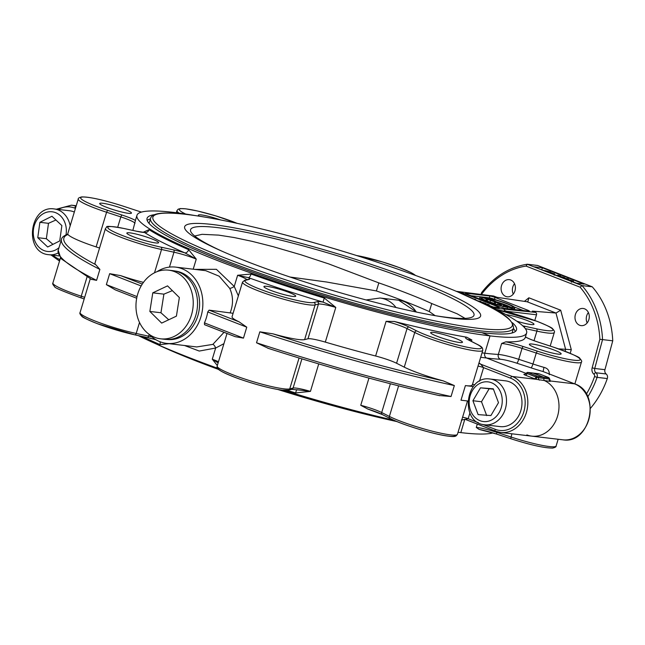 <?xml version="1.0" encoding="UTF-8"?>
<svg xmlns="http://www.w3.org/2000/svg" width="645" height="645" viewBox="0 0 645 645"><rect width="100%" height="100%" fill="white"/><g stroke="black" fill="none" stroke-linecap="round" stroke-linejoin="round"><path stroke-width="0.97" d="M458.047 432.271A203.53 24.099 16.8 0 0 460.82 432.61L464.835 419.218L460.82 432.61A203.53 24.099 16.8 0 0 492.901 432.908M464.876 419.234L495.553 431.199A1.919 1.056 -68.7 0 0 495.707 431.239A28.799 23.792 -83.3 0 0 500.593 432.464L531.754 436.141A28.799 23.792 -83.3 0 0 558.078 414.211A28.799 23.792 -83.3 0 0 544.783 380.76A1.919 1.588 96.7 0 1 543.928 378.389L543.945 378.333A0.959 0.79 -83.3 0 0 543.477 377.132L533.028 373.052A0.959 0.79 -83.3 0 0 532.867 373.012A0.959 0.79 96.7 0 1 533.028 373.052L543.477 377.132A0.959 0.79 96.7 0 1 543.945 378.333L543.928 378.389A1.919 1.588 -83.3 0 0 544.783 380.76A28.799 23.792 96.7 0 1 558.078 414.211A28.799 23.792 96.7 0 1 531.754 436.141A28.799 23.792 96.7 0 1 526.868 434.915M478.937 301.376A203.53 24.099 -163.2 0 1 526.626 332.957A203.53 24.099 -163.2 0 1 490.023 335.876L484.79 353.21A3.838 3.169 -83.3 0 0 486.669 358.031L526.135 373.431L486.669 358.031A207.368 24.55 16.8 0 0 500.456 359.281A15.359 1.822 -163.2 0 1 516.79 363.183L531.02 367.844A42.239 4.999 16.8 0 0 543.098 371.56L544.807 372.23M553.346 347.115L553.265 347.091A36.483 4.322 -163.2 0 1 579.266 360.241A36.483 4.322 -163.2 0 1 537.245 351.106L523.014 346.446A21.124 2.499 16.8 0 0 505.841 341.826L501.625 343.487L498.319 354.444A203.53 24.099 -163.2 0 1 484.79 353.21L490.023 335.876L481.815 332.667L490.023 335.876A203.53 24.099 -163.2 0 1 268.642 279.164A203.53 24.099 -163.2 0 1 136.95 215.309A203.53 24.099 -163.2 0 1 173.553 212.39A203.53 24.099 -163.2 0 1 194.145 215.398M513.428 328.523A192.968 22.849 -163.2 0 1 515.323 331.538M512.34 322.694A192.968 22.849 -163.2 0 1 516.516 329.909A192.968 22.849 -163.2 0 1 481.815 332.667A192.968 22.849 16.8 0 1 271.924 278.898A192.968 22.849 16.8 0 1 147.06 218.357A192.968 22.849 16.8 0 1 154.534 214.664M176.101 213.382L173.553 212.39L176.101 213.382M505.841 341.826A203.53 24.099 16.8 0 0 525.256 337.52L526.626 332.957M560.948 353.436A16.601 1.967 -163.2 0 1 561.15 353.895A16.601 1.967 -163.2 0 1 546.242 351.436A16.601 1.967 -163.2 0 1 529.553 344.761A16.601 1.967 -163.2 0 1 529.36 344.293A16.601 1.967 -163.2 0 1 544.251 346.752A16.601 1.967 -163.2 0 1 560.948 353.436M505.865 314.558A16.601 1.967 -163.2 0 1 527.384 320.605A16.601 1.967 -163.2 0 1 533.987 324.306A16.601 1.967 -163.2 0 1 516.71 321.137M199.232 216.148A16.601 1.967 -163.2 0 1 198.362 215.148A16.601 1.967 -163.2 0 1 201.353 214.906A16.601 1.967 -163.2 0 1 220.429 219.889M575.421 314.429A8.643 7.135 96.7 0 1 583.153 308.471A8.643 7.135 96.7 0 1 589.224 317.888A8.643 7.135 96.7 0 1 581.121 325.628A8.643 7.135 96.7 0 1 575.421 314.429M588.393 312.519A8.643 7.135 -83.3 0 0 586.7 315.76A8.643 7.135 -83.3 0 0 587.168 322.911M505.769 296.434A8.643 7.135 96.7 0 1 501.31 286.485A8.643 7.135 96.7 0 1 509.26 279.64A8.643 7.135 96.7 0 1 515.339 289.057A8.643 7.135 96.7 0 1 507.236 296.805A8.643 7.135 96.7 0 1 505.769 296.434M514.508 283.687A8.643 7.135 -83.3 0 0 513.275 294.08M590.449 408.325A84.487 69.789 -83.3 0 0 607.292 378.559A3.838 3.169 -83.3 0 0 606.163 373.971A3.838 3.169 96.7 0 1 604.946 369.682L612.75 340.81A84.487 69.789 -83.3 0 0 592.247 286.807L537.519 265.458L527.312 264.248L526.014 266.079L580.081 287.17L582.032 285.606L533.778 266.772L542.372 267.788L584.168 284.098L575.574 283.082M612.75 340.81L602.543 339.601A84.487 69.789 -83.3 0 0 582.032 285.606L592.247 286.807M570.188 353.323L571.293 349.671L558.562 348.864M528.876 297.797L527.908 301.505L527.078 301.763L555.982 313.035L560.69 310.213L528.876 297.797L524.409 301.368M456.386 291.338L493.772 296.071L496.972 297.321L527.078 301.763M555.982 313.035L565.657 349.493M555.845 313.027L532.359 311.132L535.568 312.382L493.111 307.971M515.202 314.139L506.68 311.269C501.391 309.584 505.696 308.552 509.09 309.253M466.101 293.717L466.246 293.233L489.886 296.023L489.337 297.845L486.201 297.474M496.473 300.046L494.473 299.264L495.021 297.442A3.838 0.452 16.8 0 0 489.886 296.023M495.021 297.442L527.86 310.253L527.626 311.035M466.246 293.233A3.838 0.452 16.8 0 0 465.561 293.29A3.838 0.452 16.8 0 0 467.085 294.144L499.923 306.956A3.838 0.452 16.8 0 0 505.059 308.375L528.698 311.164A3.838 0.452 16.8 0 0 529.392 311.108A3.838 0.452 16.8 0 0 527.86 310.253M458.78 292.346L459.716 292.749M464.642 294.87L464.932 293.886A3.838 0.452 16.8 0 0 459.804 292.467M464.932 293.886L497.779 306.706L497.537 307.488M490.353 306.641L498.609 307.617A3.838 0.452 16.8 0 0 499.303 307.56A3.838 0.452 16.8 0 0 497.779 306.706M524.804 374.35A1.919 1.588 96.7 0 1 524.587 374.285A3.838 0.452 16.8 0 0 525.425 375.197L534.382 378.688A3.838 0.452 16.8 0 0 536.164 379.308L550.153 381.397A1.919 1.588 96.7 0 1 549.306 379.026L538.559 377.76L549.669 378.946L550.217 380.848A1.919 1.709 120.3 0 0 550.628 381.018A3.838 0.452 16.8 0 0 550.08 380.744M550.153 381.397L550.628 381.018L574.558 383.839A28.799 23.792 96.7 0 1 589.433 417.017A28.799 23.792 96.7 0 1 562.916 439.817L531.754 436.141M480.96 294.515L481.605 292.612C494.07 276.584 509.252 267.135 527.15 264.248L533.778 266.772M481.831 294.62L481.952 292.556M580.081 287.17A82.56 68.209 96.7 0 1 599.858 339.31L602.543 339.601L594.738 368.48L592.15 367.835A5.757 4.757 -83.3 0 0 593.981 374.269A1.919 1.588 96.7 0 1 594.545 376.559A82.56 68.209 96.7 0 1 586.345 394.151M479.727 301.731L485.782 303.311L481.96 302.215L483.589 303.118L482.121 302.811M483.258 302.449L483.5 303.432M470.931 297.659L472.156 298.216M473.712 298.933L475.623 299.336L474.236 299.175M475.502 299.756L475.623 299.336M505.938 306.496L504.648 305.786L505.478 305.746L511.558 307.713L505.938 306.496M504.463 305.351L510.888 307.084C513.033 307.955 513.291 308.31 511.67 308.149L505.333 306.431C503.213 305.553 502.931 305.198 504.463 305.351L503.487 305.416L503.052 306.875M512.291 309.552L512.727 308.092L511.67 308.149L511.372 309.116M493.328 300.876L491.724 300.248L493.344 300.433L495.828 301.634L493.328 300.876M491.103 300.675L489.241 299.949L491.087 300.167L493.796 301.481L491.103 300.675M490.95 300.618L491.087 300.167M487.612 299.49L492.99 300.127L496.884 302.021L494.812 301.876L487.612 299.49L487.177 300.949L490.023 302.062L490.458 300.602M494.699 301.481L494.699 302.239M497.142 302.521L497.311 301.981L496.747 302.481M494.368 303.335L490.023 302.062M480.686 296.934A18.237 2.161 16.8 0 0 479.904 297.289A18.237 2.161 16.8 0 0 489.136 302.102A18.237 2.161 16.8 0 0 507.599 307.431L506.099 306.851A16.431 1.943 -163.2 0 1 489.692 302.053A16.431 1.943 -163.2 0 1 481.638 297.813A16.431 1.943 -163.2 0 1 482.178 297.514L480.719 296.797L486.096 297.434L491.498 299.546L486.451 297.748L484.806 297.555L488.305 299.095L482.347 297.264L486.298 298.974L480.719 296.797M503.898 308.165A18.237 2.161 -163.2 0 1 502.971 307.939M479.485 298.982A18.237 2.161 -163.2 0 1 479.461 298.748L479.904 297.289M507.236 308.632L507.599 307.431M481.92 298.361L482.178 297.514M514.041 308.197A18.237 2.161 16.8 0 0 514.823 307.834A18.237 2.161 16.8 0 0 505.591 303.021A18.237 2.161 16.8 0 0 487.128 297.692L488.628 298.272A16.431 1.943 -163.2 0 1 505.035 303.069A16.431 1.943 -163.2 0 1 513.089 307.31A16.431 1.943 -163.2 0 1 512.549 307.609L514.041 308.197L513.678 309.39M514.823 307.834L514.388 309.294A18.237 2.161 -163.2 0 1 514.259 309.463M509.792 306.681A16.431 1.943 16.8 0 0 501.399 303.408M499.585 302.811A16.431 1.943 16.8 0 0 497.271 302.094M486.927 299.054L486.491 300.514L484.484 299.901M485.854 300.433L486.298 298.974M484.04 297.925L484.169 297.474M487.354 300.352L486.62 300.07M488.168 299.554L488.305 299.095M488.805 299.635L488.942 299.167M500.746 303.795L498.625 302.965L500.399 303.174L503.487 304.617L500.746 303.795M500.27 303.61L500.399 303.174M494.626 302.231L500.004 302.86L504.503 305.021L500.939 304.029L501.197 304.795L498.004 302.892L494.626 302.231L494.215 303.618M500.093 304.053L499.682 303.553L499.238 305.012L495.949 304.166M501.27 304.222L501.02 305.625M504.882 305.408L505.011 304.98L504.406 305.343M495.223 303.94L495.618 302.618M497.569 304.359L498.004 302.892M499.657 305.512L499.238 305.012M499.682 305.262L499.964 304.311M500.955 305.609L501.197 304.795M468.036 296.378L469.415 296.998M477.897 300.884L480.976 301.425L478.388 301.118M480.839 301.892L480.976 301.425M484.927 303.9L487.999 304.263L485.314 304.037M487.918 304.537L487.507 304.488M484.766 303.424L489.176 304.746L484.548 303.86L483.75 303.424L484.766 303.424M523.353 310.535L514.194 306.964M494.473 299.264A3.838 0.452 16.8 0 0 489.337 297.845M480.71 296.829L471.043 295.684M493.264 306.98L488.999 305.319M511.888 433.795L510.751 438.713C530.343 444.961 544.299 448.082 552.628 448.082C555.135 447.501 556.296 446.8 556.119 445.977A38.402 4.547 -163.2 0 1 510.921 436.996L496.698 432.327A19.197 2.274 16.8 0 0 476.276 427.45L479.09 429.401L496.569 434.053L510.711 438.689M534.786 320.492L536.511 314.792A1.919 1.588 -83.3 0 0 535.568 312.382M493.772 296.071A1.919 1.588 -83.3 0 0 493.103 295.999M549.258 374.761C549.572 370.754 547.799 368.287 543.945 367.368L543.098 371.56L574.558 383.839A1.919 1.056 -68.7 0 1 574.703 383.88C601.454 392.507 590.578 444.728 562.916 439.817M567.6 279.454L573.542 281.026L569.729 279.938L571.357 280.841L570.059 280.575L567.6 279.454L567.205 279.817M571.019 280.164L571.196 281.373M572.792 281.994L573.099 280.978M573.203 282.155L573.542 281.026M566.366 279.116L562.472 277.721L568.06 278.874L568.648 279.39L563.811 278.124L566.27 279.454M568.06 278.874L568.584 279.608M568.003 279.132L567.592 279.059M544.864 270.561L550.435 271.997L544.864 270.561L545.081 271.182M549.419 272.488L552.088 273.391L550.548 272.311L554.273 273.786L549.226 272.335M548.282 272.432L548.774 272.045M552.821 273.416L552.644 274.133M553.313 274.399L553.579 273.52L552.918 273.464M554.168 275.213L554.611 273.754L554.007 274.665M550.362 272.891L550.548 272.311M556.853 275.528L559.15 275.625L557.764 275.109L560.626 275.971L556.788 275.754M560.497 276.407L560.626 275.971M560.521 276.874L563.585 277.229L560.908 277.011M563.504 277.503L563.093 277.455M560.352 276.391L564.77 277.713L559.239 276.705L560.352 276.391M544.348 270.602L540.72 269.481M576.67 283.211L573.284 281.889M556.393 275.302L554.386 274.512M542.372 267.788L541.816 269.61M99.87 203.957A16.601 1.967 -163.2 0 1 99.677 203.498A16.601 1.967 -163.2 0 1 114.576 205.957A16.601 1.967 -163.2 0 1 131.266 212.632A16.601 1.967 -163.2 0 1 131.467 213.092A16.601 1.967 -163.2 0 1 116.568 210.641A16.601 1.967 -163.2 0 1 99.87 203.957M133.442 236.788A16.601 1.967 -163.2 0 1 126.839 233.087A16.601 1.967 -163.2 0 1 135.732 233.958A16.601 1.967 -163.2 0 1 152.026 238.981A16.601 1.967 -163.2 0 1 158.622 242.681A16.601 1.967 -163.2 0 1 149.729 241.811A16.601 1.967 -163.2 0 1 133.442 236.788M282.389 294.168A16.601 1.967 -163.2 0 1 263.942 286.582A16.601 1.967 -163.2 0 1 277.277 288.597A16.601 1.967 -163.2 0 1 295.724 296.176A16.601 1.967 -163.2 0 1 282.389 294.168M459.474 342.479A16.601 1.967 -163.2 0 1 441.414 337.851A16.601 1.967 -163.2 0 1 430.666 332.643A16.601 1.967 -163.2 0 1 433.658 332.409A16.601 1.967 -163.2 0 1 451.718 337.037A16.601 1.967 -163.2 0 1 462.457 342.245A16.601 1.967 -163.2 0 1 459.474 342.479M150.398 218.913A192.968 22.849 16.8 0 0 147.149 220.38M482.017 352.871A203.53 24.099 -163.2 0 0 484.79 353.21A3.838 3.169 -83.3 0 0 486.669 358.031A207.368 24.55 16.8 0 1 480.694 357.266M549.306 379.026L549.322 378.97A0.959 0.79 -83.3 0 0 548.847 377.768L538.107 376.495L527.658 372.423A0.959 0.79 -83.3 0 0 527.489 372.383L532.867 373.012A0.959 0.79 -83.3 0 0 532.697 373.02M138.417 335.626A203.53 24.099 16.8 0 0 217.478 368.198M283.752 390.306A203.53 24.099 16.8 0 0 393.756 420.209M367.86 409.067L382.388 414.59A1.919 1.588 116.8 0 1 381.695 412.534A19.197 2.274 16.8 0 0 360.749 405.286L367.86 409.067A21.124 2.499 -163.2 0 1 382.13 414.421M295.628 392.942L310.439 391.386L296.595 389.725L295.628 392.942A203.53 24.099 16.8 0 1 287.17 390.362M218.123 362.917L212.278 359.217L217.333 365.53M184.535 345.51L199.265 351.057L215.648 348.034A3.838 1.588 66.1 0 0 212.842 344.39L196.741 346.945L166.547 343.382A38.402 31.726 96.7 0 1 149.487 334.57M142.239 336.464A203.53 24.099 16.8 0 0 159.984 344.591L169.192 343.696M156.912 271.714A38.402 31.726 96.7 0 1 175.553 267.111A38.402 31.726 96.7 0 1 198.91 322.242A38.402 31.726 96.7 0 1 166.547 343.382M454.346 385.565A268.812 31.831 16.8 0 1 259.83 331.82L272.9 333.82A38.402 4.547 16.8 0 0 304.617 339.617L307.971 338.778A19.197 2.274 -163.2 0 1 325.314 342.108A203.53 24.099 16.8 0 0 375.624 356.008A19.197 2.274 -163.2 0 1 396.57 363.256L404.262 367.15A38.402 4.547 16.8 0 0 443.268 380.889L454.346 385.565L451.04 396.514L438.858 395.49A266.893 31.597 16.8 0 1 268.497 348.421L256.525 342.777A268.812 31.831 -163.2 0 0 451.04 396.514M124.042 228.515A1.919 1.064 102.3 0 1 124.195 228.532C111.674 226.274 105.828 225.798 106.651 227.105L105.417 228.612L94.944 263.289A38.402 4.547 16.8 0 0 95.742 264.692L99.878 269.408L96.573 280.365L91.332 279.293M68.193 234.893L67.991 234.458A38.402 4.547 16.8 0 0 96.121 246.914L99.556 248.035M242.52 282.107A38.402 4.547 16.8 0 0 274.383 296.45A38.402 4.547 16.8 0 0 315.091 304.94L318.436 304.101A19.197 2.274 -163.2 0 1 335.787 307.423L323.048 302.118L324.282 298.038A203.53 24.099 -163.2 0 1 251.066 274.044A3.838 1.451 -70.4 0 1 248.446 277.673A207.368 24.55 16.8 0 0 323.048 302.118A21.124 2.499 16.8 0 0 317.203 301.683L313.849 302.529A36.483 4.322 -163.2 0 1 271.827 293.386A36.483 4.322 -163.2 0 1 245.818 280.236A1.919 1.87 -104.1 0 0 244.802 280.196L242.52 282.107L232.047 316.784A38.402 4.547 16.8 0 0 239.077 321.839L246.769 327.168L207.738 311.938L209.101 310.14L233.103 313.293M204.433 322.895L204.546 324.709L235.191 336.666L243.463 338.125L204.433 322.895A38.402 31.726 -83.3 0 0 207.738 311.938M115.391 289.919L136.692 298.232L115.391 289.919L106.36 284.63L109.666 273.673L120.615 275.617A38.402 4.547 16.8 0 0 143.464 282.381M149.051 229.66A3.838 3.515 -57.4 0 1 144.504 232.458A207.368 24.55 16.8 0 0 184.841 252.856A3.838 2.701 113.6 0 0 188.638 249.688A203.53 24.099 -163.2 0 1 149.051 229.66L143.19 232.264L144.504 232.458L136.627 231.233A1.919 1.064 102.3 0 1 136.772 231.289A21.124 2.499 16.8 0 0 144.504 232.458M105.417 228.612A38.402 4.547 16.8 0 0 123.703 238.319A38.402 4.547 16.8 0 0 161.54 249.502L173.965 252.203A1.919 1.064 -77.7 0 0 173.553 249.889A21.124 2.499 16.8 0 1 184.841 252.856L196.249 259.121L188.638 249.688M251.066 274.044L237.626 275.262L248.446 277.673A21.124 2.499 16.8 0 1 249.164 279.39A1.919 1.87 -104.1 0 0 248.148 279.358L244.802 280.196M325.314 342.108L335.787 307.423L324.282 298.038M238.36 295.894L234.248 286.445A3.838 1.008 -28.9 0 1 229.741 288.396C233.256 296.168 233.417 304.247 230.233 312.632M246.954 279.656A19.197 2.274 -163.2 0 0 237.626 275.262L234.248 286.445L216.381 269.304L194.734 269.376M175.553 267.111L205.747 270.674L219.155 276.189L229.741 288.396M136.95 215.309L135.571 219.872A203.53 24.099 16.8 0 0 135.458 220.461L132.854 230.41M375.624 356.008L386.097 321.331L394.313 321.46A203.53 24.099 16.8 0 0 466.754 337.214L471.85 339.971L471.414 341.399M224.033 332.312L212.842 344.39M218.47 361.764A19.197 2.274 16.8 0 0 212.278 359.217L215.648 348.034L223.936 343.672M159.984 344.591A3.838 2.701 113.6 0 0 159.895 341.705M477.993 366.191A3.838 0.452 -163.2 0 1 483.589 367.642L510.606 378.18A26.88 22.204 96.7 0 1 523.796 411.889A26.88 22.204 96.7 0 1 495.183 429.288A1.919 1.056 -68.7 0 0 495.553 431.199L500.593 432.464A28.799 23.792 -83.3 0 0 527.11 409.656A28.799 23.792 -83.3 0 0 512.235 376.478L536.164 379.308L536.898 377.301L538.575 377.704A0.959 0.79 -83.3 0 0 538.107 376.495M539.405 380.123A1.919 1.588 -83.3 0 1 538.559 377.76L536.011 376.994A0.959 0.532 -68.7 0 1 536.817 376.14M461.336 420.097L468.157 418.742A3.838 0.452 16.8 0 0 462.57 417.299M479.501 363.57A3.838 3.652 128.5 0 0 480.775 364.207A42.239 4.999 16.8 0 0 478.969 362.974M479.485 381.235L483.589 367.642L480.775 364.207L512.235 376.478A1.919 1.056 111.3 0 0 510.606 378.18M474.809 384.847A3.838 0.452 16.8 0 0 472.253 384.525M473.325 386.532L465.4 385.597A38.402 4.547 16.8 0 0 472.301 385.049L482.774 350.372C482.355 348.8 483.952 347.534 476.599 344.019A1.919 1.588 116.8 0 0 476.276 343.906A36.483 4.322 -163.2 0 1 464.956 346.744A36.483 4.322 -163.2 0 1 416.847 330.982A1.919 1.588 116.8 0 0 414.735 332.465A38.402 4.547 16.8 0 0 455.443 346.663A38.402 4.547 16.8 0 0 482.774 350.372M465.4 385.597L460.99 400.198L467.859 401.013M429.32 311.591A140.933 16.689 16.8 0 0 376.398 290.943L378.833 282.897A140.933 16.689 -163.2 0 1 431.747 303.545L429.32 311.591L435.157 315.663M222.299 251.34A148.036 17.528 -163.2 0 1 190.557 230.958A148.036 17.528 -163.2 0 1 337.351 255.71A148.036 17.528 -163.2 0 1 473.317 316.332A148.036 17.528 -163.2 0 1 447.38 317.396A148.036 17.528 -163.2 0 1 435.593 315.736M431.747 303.545L457.281 313.865L465.077 318.388M194.701 236.014L202.062 234.32L218.655 235.119L234.071 237.529L252.058 241.327L273.133 246.664L300.844 254.751L328.644 263.878L378.833 282.897M376.398 290.943L326.692 282.026L290.016 277.028M452.782 318.283A154.566 18.302 -163.2 0 1 438.044 316.155A154.566 18.302 -163.2 0 1 220.034 250.333A154.566 18.302 -163.2 0 1 227.758 226.734A154.566 18.302 -163.2 0 1 428.441 285.316A154.566 18.302 -163.2 0 1 452.782 318.283M149.076 223.428A189.606 22.454 -163.2 0 1 149.172 222.985L150.551 218.421A189.606 22.454 16.8 0 0 273.238 277.906A189.606 22.454 16.8 0 0 479.477 330.74A189.606 22.454 16.8 0 0 513.581 328.023C512.227 314.994 491.337 307.528 457.402 291.766C418.008 275.342 371.544 259.395 318.001 243.915C261.048 227.733 216.051 217.768 183.003 214.003C162.701 211.754 151.881 213.221 150.551 218.421M513.581 328.023L512.203 332.586A189.606 22.454 -163.2 0 1 512.033 333.014M172.36 290.637L163.894 294.144L152.784 292.838L167.539 285.88L179.358 297.53L176.416 316.139L161.661 323.097L149.85 311.446L160.952 312.752L168.74 319.759M163.894 294.144L160.952 312.752M149.85 311.446L152.784 292.838M173.997 336.529A34.564 28.549 96.7 0 1 160.549 338.81A34.564 28.549 96.7 0 1 136.248 301.142A34.564 28.549 96.7 0 1 168.651 270.166A34.564 28.549 96.7 0 1 193.113 299.643A34.564 28.549 96.7 0 1 173.997 336.529M168.651 270.166L172.949 270.674A34.564 28.549 96.7 0 1 197.41 300.151A34.564 28.549 96.7 0 1 178.294 337.037A34.564 28.549 96.7 0 1 164.846 339.318L160.549 338.81M166.974 339.472L167.007 339.48A34.467 28.469 -83.3 0 0 199.587 305.222A34.467 28.469 -83.3 0 0 175.093 271.021L175.053 271.013M59.735 240.94L47.682 246.995L37.765 237.683L39.893 222.315L51.947 216.252L61.864 225.573L59.735 240.94M70.168 225.814A23.043 19.036 -83.3 0 0 54.236 208.948L69.708 210.77A23.043 19.036 96.7 0 1 74.32 212.052M37.765 237.683L46.359 238.698L52.946 244.35M55.93 219.993L48.488 223.323L39.893 222.315M48.488 223.323L46.359 238.698M490.893 415.574L478.106 414.598L472.914 400.73L480.509 387.83L493.296 388.806L498.488 402.682L490.893 415.574M490.119 379.026L505.599 380.848A23.043 19.036 96.7 0 1 521.837 405.576A23.043 19.036 96.7 0 1 500.843 426.676A23.043 19.036 96.7 0 1 500.189 426.619L484.718 424.789A23.043 19.036 -83.3 0 0 485.371 424.853A23.043 19.036 -83.3 0 0 506.365 403.746A23.043 19.036 -83.3 0 0 490.119 379.026C465.077 374.947 459.434 422.951 484.718 424.789M472.914 400.73L481.509 401.746L486.709 415.614M493.441 389.201L480.509 387.83M489.103 388.846L481.509 401.746M587.756 396.885A84.487 69.789 -83.3 0 0 597.085 377.357L607.292 378.559M594.545 376.559L597.085 377.357A3.838 3.169 -83.3 0 0 595.956 372.77L606.163 373.971M593.981 374.269A1.919 0.968 -52.3 0 1 595.956 372.77A3.838 3.169 96.7 0 1 594.738 368.48L604.946 369.682M565.633 349.485L565.093 351.259M571.293 349.671L560.69 310.213M599.858 339.31L592.15 367.835M482.234 293.411A82.56 68.209 96.7 0 1 526.014 266.079M505.325 306.246L505.478 305.746M510.09 307.665L510.284 307.012M498.706 304.803L499.149 303.344M486.886 304.408L487.023 303.956M487.943 305.496L488.168 304.746M356.677 255.541A36.483 4.322 -163.2 0 1 391.507 264.837A36.483 4.322 -163.2 0 1 415.307 275.359M525.304 328.603L536.898 331.127A1.919 1.064 -77.7 0 0 536.479 328.805L524.054 326.104A1.919 1.064 102.3 0 1 524.603 327.733M499.407 310.14A1.919 1.064 102.3 0 1 499.561 310.156A1.919 1.064 102.3 0 1 499.698 310.205A36.483 4.322 -163.2 0 1 547.807 325.967A36.483 4.322 -163.2 0 1 536.479 328.805M534.02 340.665L536.898 331.127A38.402 4.547 16.8 0 0 554.305 332.433L550.185 346.067M524.054 326.104A21.124 2.499 16.8 0 0 522.748 325.83M496.029 309.406L499.698 310.205M183.398 213.697A1.919 1.588 -63.2 0 1 184.543 213.487A36.483 4.322 -163.2 0 1 191.573 209.77A36.483 4.322 -163.2 0 1 237.094 223.323M237.223 223.347L215.744 215.865L197.813 211.06L185.687 208.811L180.455 208.569L178.165 209.173L176.948 210.673A38.402 4.547 16.8 0 0 179.108 213.092M185.615 214.027L184.543 213.487M537.245 351.106L536.269 353.033A38.402 4.547 16.8 0 0 581.468 362.022L574.848 383.936M539.123 342.455L553.265 347.091M523.014 346.446L522.047 348.373L536.269 353.033L532.963 363.99L518.741 359.321L522.047 348.373A19.197 2.274 -163.2 0 0 501.625 343.487M525.417 336.964A21.124 2.499 16.8 0 0 539.035 342.422M516.79 363.183A3.838 0.742 -71.9 0 0 518.741 359.321A19.197 2.274 16.8 0 0 498.319 354.444A3.838 3.419 -86.7 0 0 500.456 359.281M496.892 431.674L496.521 434.053L510.792 438.713M479.388 429.433A21.124 2.499 -163.2 0 1 496.481 434.021M506.68 311.269L536.511 314.792M527.658 372.423L538.398 373.689A0.959 0.79 -83.3 0 0 538.067 373.649M538.398 373.689L539.68 374.044A0.959 0.532 -68.7 0 1 539.76 374.06A0.959 0.532 -68.7 0 1 539.825 374.1M539.68 374.044L548.637 377.535M543.945 367.368A38.402 4.547 -163.2 0 1 532.963 363.99A3.838 0.742 -71.9 0 1 531.02 367.844M477.292 424.079L476.276 427.45M547.718 272.214L547.871 271.698M562.48 277.374L562.617 276.923M368.956 378.107L360.749 405.286M301.9 358.87L293.088 388.056A19.197 2.274 16.8 0 1 310.439 391.386L318.727 363.917M443.268 380.889A266.893 31.597 -163.2 0 1 272.9 333.82M95.742 264.692A266.893 31.597 -163.2 0 1 67.991 234.458M78.255 199.023A38.402 4.547 16.8 0 0 106.586 212.237L107.562 210.302A36.483 4.322 -163.2 0 1 81.552 197.152A36.483 4.322 -163.2 0 1 123.574 206.287L123.622 206.287C104.03 200.039 90.066 196.919 81.746 196.919C79.23 197.499 78.069 198.2 78.255 199.023L67.644 234.175C63.726 235.796 61.67 237.521 61.501 239.327A268.812 31.831 16.8 0 0 99.878 269.408M239.077 321.839L209.101 310.14M204.691 324.741L234.667 336.44M137.038 296.595L106.36 284.63M142.295 284.074L120.615 275.617M109.666 273.673L141.158 285.961M96.573 280.365A268.812 31.831 -163.2 0 1 58.195 250.284L60.928 258.572L91.695 279.543M169.466 267.103L173.965 252.203A19.197 2.274 -163.2 0 1 196.249 259.121L193.21 269.199M173.553 249.889L161.121 247.188A36.483 4.322 -163.2 0 1 113.012 231.426A36.483 4.322 -163.2 0 1 124.34 228.58L136.772 231.289M307.971 338.778L318.436 304.101A1.919 1.87 -104.1 0 0 317.203 301.683M245.818 280.236L249.164 279.39M152.026 336.964A19.197 2.274 16.8 0 0 148.616 336.166L136.192 333.457A38.402 4.547 -163.2 0 1 98.354 322.282A38.402 4.547 -163.2 0 1 80.069 312.567L90.268 278.785M149.172 334.344L148.616 336.166A1.919 1.064 -77.7 0 1 147.245 337.553L134.813 334.844A1.919 1.064 -77.7 0 0 136.192 333.457L139.513 322.46M218.752 368.085A36.483 4.322 16.8 0 0 247.035 381.534A36.483 4.322 16.8 0 0 287.396 390.136M134.966 334.86L147.1 337.496A1.919 1.064 -77.7 0 0 147.245 337.553L155.969 339.77M147.391 337.561A21.124 2.499 -163.2 0 1 155.921 339.738M524.917 374.366L526.288 373.068L527.054 373.495A1.919 1.056 -68.7 0 1 525.425 375.197M527.86 372.649A0.959 0.532 111.3 0 0 527.054 373.495L536.011 376.994A1.919 1.056 111.3 0 1 534.382 378.688M136.474 231.224A1.919 1.064 102.3 0 1 136.627 231.233L124.195 228.532A1.919 1.064 102.3 0 1 124.34 228.58M154.51 272.787L161.54 249.502A1.919 1.064 -77.7 0 0 161.121 247.188M81.649 314.591A36.483 4.322 16.8 0 0 97.266 323.621A36.483 4.322 16.8 0 0 134.668 334.795A1.919 1.064 -77.7 0 0 134.813 334.844L97.476 323.726C87.18 319.549 81.955 317.058 81.802 316.235C80.036 314.373 79.464 313.147 80.069 312.567M304.617 339.617L315.091 304.94A1.919 1.87 -104.1 0 0 313.849 302.529M299.07 358.007L289.742 388.895L293.088 388.056A1.919 1.87 75.9 0 1 291.766 389.33L288.42 390.177L281.8 390.104C270.142 388.419 255.936 384.678 239.174 378.905C211.1 368.513 217.978 367.029 217.172 366.062A38.402 4.547 -163.2 0 0 249.035 380.413A38.402 4.547 -163.2 0 0 289.742 388.895A1.919 1.87 75.9 0 1 288.42 390.177M243.463 338.125L246.769 327.168M259.83 331.82L256.525 342.777M390.08 418.484C402.061 424.757 434.819 434.674 448.509 436.165C457.055 437.375 456.12 435.383 457.426 434.327A38.402 4.547 -163.2 0 1 430.094 430.618A38.402 4.547 -163.2 0 1 389.387 416.428A1.919 1.588 116.8 0 0 390.08 418.484L382.388 414.59M390.394 418.589A36.483 4.322 16.8 0 0 430.723 432.505A36.483 4.322 16.8 0 0 454.991 435.141M398.61 385.855L389.387 416.428L381.695 412.534L390.378 383.751M416.847 330.982L409.156 327.096A1.919 1.588 116.8 0 0 407.043 328.579L414.735 332.465L404.262 367.15M469.181 340.318A1.919 1.588 116.8 0 0 468.584 340.02L476.276 343.906M386.097 321.331A19.197 2.274 -163.2 0 1 407.043 328.579L396.57 363.256M409.156 327.096A21.124 2.499 16.8 0 0 394.313 321.46M466.754 337.214A21.124 2.499 16.8 0 0 468.584 340.02M467.972 339.633A19.197 2.274 -163.2 0 1 471.85 339.971M123.574 206.287L137.804 210.947L123.663 206.311M96.121 246.914L106.586 212.237L120.817 216.897L121.792 214.962L107.562 210.302M137.804 210.947A21.124 2.499 16.8 0 0 141.448 212.1L137.853 210.947M135.458 220.461A21.124 2.499 16.8 0 0 121.792 214.962M117.688 227.266L120.817 216.897A19.197 2.274 -163.2 0 1 134.982 223.347M52.906 282.978C52.293 283.55 52.874 284.776 54.648 286.662C54.059 287.533 62.863 291.29 81.06 297.909L84.189 298.933L81.06 297.909L81.238 296.192A38.402 4.547 -163.2 0 1 52.906 282.978L60.453 257.984M84.672 297.321L81.238 296.192L87.027 277.028M60.001 259.483L59.292 259.209A26.88 22.204 96.7 0 1 52.946 255.194M50.987 254.969L59.525 261.064A1.919 1.056 -68.7 0 1 59.292 259.209M58.348 209.431A26.88 22.204 96.7 0 1 74.723 208.101L75.433 208.383M478.493 422.773L468.157 418.742L469.891 413.026M465.392 419.411L495.425 431.126M495.183 429.288L482.742 424.434M76.013 206.448A1.919 1.056 111.3 0 0 74.723 208.101M76.062 206.295A28.799 23.792 -83.3 0 0 71.458 205.183L56.397 209.206M478.534 328.329A187.687 22.22 -163.2 0 1 168.692 232.192A187.687 22.22 -163.2 0 1 350.622 253.662A187.687 22.22 -163.2 0 1 478.534 328.329M156.687 344.18A187.687 22.22 16.8 0 0 218.534 369.424M277.995 389.54A187.687 22.22 16.8 0 0 397.046 421.604M416.662 312.107L398.707 300.223A31.678 26.171 96.7 0 1 416.267 312.027M366.094 299.957L380.05 298.022A31.678 26.171 96.7 0 1 396.014 307.504M58.969 247.712A19.971 16.496 96.7 0 1 55.599 249.962A19.971 16.496 96.7 0 1 33.5 235.868A19.971 16.496 96.7 0 1 50.108 211.705A19.971 16.496 96.7 0 1 66.016 234.804M54.236 208.948C29.194 204.868 23.543 252.872 48.835 254.711A23.043 19.036 -83.3 0 0 58.05 253.066M483.919 421.588A19.971 16.496 96.7 0 1 472.342 390.677A19.971 16.496 96.7 0 1 500.843 392.845A19.971 16.496 96.7 0 1 483.919 421.588M495.263 301.844L495.126 302.287M501.375 304.448L500.939 305.907M489.176 304.746L488.733 306.206M415.799 275.544L410.792 272.464L399.344 267.611L382.606 261.975L356.475 255.484M495.957 309.374L536.89 321.275C547.194 325.451 552.418 327.942 552.572 328.765C554.329 330.627 554.91 331.853 554.305 332.433M525.353 336.843C527.868 338.359 532.447 340.213 539.083 342.422L553.305 347.091C571.51 353.71 580.315 357.467 579.718 358.338C581.5 360.224 582.08 361.45 581.468 362.022M465.819 292.733L493.441 295.99M532.867 373.012L539.76 374.06L548.71 377.559L549.669 378.946M558.143 439.253L556.119 445.977M543.985 371.891L574.703 383.88M571.784 280.817L571.349 282.276M553.112 273.633L552.926 274.246M550.266 272.327L550.121 272.795M564.77 277.713L564.609 278.237M176.948 210.673L176.327 212.729M267.715 348.187C328.329 367.594 385.678 383.428 439.745 395.708M297.498 389.919L291.766 389.33M227.008 333.473L217.172 366.062M476.599 344.019L466.835 339.028M527.489 372.383L526.288 373.068M478.961 362.998L479.477 363.554M76.223 205.747L71.458 205.183M61.501 239.327L58.195 250.284M457.426 434.327L467.496 400.964M155.429 343.624L176.972 353.234L218.566 369.456M277.898 389.516L316.373 401.085L397.151 421.653M380.05 298.022L398.707 300.223M48.835 254.711L59.09 255.92"/></g></svg>
